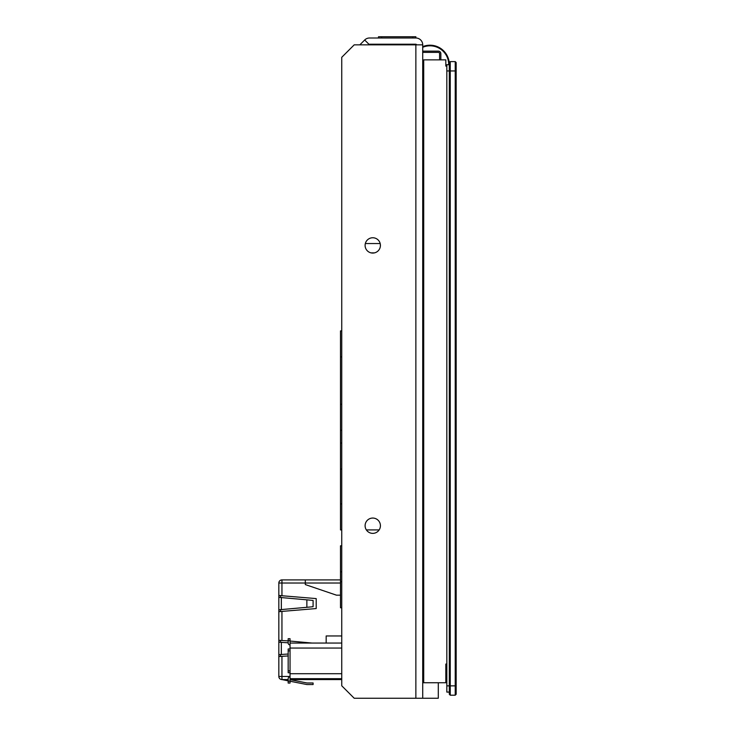 <?xml version="1.0" encoding="UTF-8"?>
<svg xmlns="http://www.w3.org/2000/svg" width="735" height="735" viewBox="0 0 735 735"><rect width="100%" height="100%" fill="white"/><g stroke="black" fill="none" stroke-linecap="round" stroke-linejoin="round"><path stroke-width="1.1" d="M416.488 44.844A0.625 0.625 0 0 0 415.863 44.229L369.521 44.229A0.625 0.625 0 0 0 369.089 44.403L364.679 40.002A6.854 6.854 0 0 1 369.521 37.999L415.863 37.999L415.863 36.75L378.497 36.75L378.497 37.999M423.718 434.863L422.717 435.184M423.718 454.405L422.717 455.571M422.717 454.616L423.718 453.449M422.717 434.532L423.718 434.21M423.718 472.237L422.717 472.559M423.718 491.779L422.717 492.946M422.717 491.991L423.718 490.824M422.717 471.907L423.718 471.585M341.747 404.25L340.498 404.25L340.498 469.031L341.747 469.031M340.498 404.25L340.498 330.906L341.747 330.906M341.747 356.907L340.498 356.907M340.498 430.26L341.747 430.26M341.747 643.061L290.04 643.061L290.04 648.977L288.175 648.977L288.175 672.773L290.04 672.773L290.04 681.18L288.175 681.18L288.175 683.054L290.04 683.054L290.04 681.18M290.04 644.935A1.865 1.865 0 0 1 288.175 643.061L288.175 640.571L288.175 643.061M288.175 638.706L288.175 640.571L290.04 640.571L290.04 638.706L288.175 638.706M288.175 681.18L288.175 678.69A1.865 1.865 0 0 1 290.04 676.825M290.04 672.773L290.04 670.908L288.175 670.908M288.175 650.852L290.04 650.852L290.04 670.908M290.04 650.852L290.04 648.977M290.04 678.69L341.747 678.69M290.04 640.571L290.04 643.061M365.341 243.542L380.188 243.542M374.427 252.886L371.092 252.886M380.362 244.461L380.362 246.363M341.747 571.802L340.498 571.802L340.498 545.802L341.747 545.802M341.747 581.771L340.498 581.771L340.498 607.781L341.747 607.781M340.498 581.771L340.498 571.802M341.747 503.907L340.498 503.907L340.498 529.917L341.747 529.917M340.498 503.907L340.498 469.031M366.361 529.917L379.168 529.917M340.498 443.021L341.747 443.021M341.747 635.959L326.175 635.959L326.175 643.061M278.831 595.479L316.206 598.593L316.206 608.552L278.831 611.667L278.831 583.02L305.31 583.02L305.31 579.906L281.946 579.906A3.115 3.115 0 0 0 278.831 583.02M288.175 654.021L278.831 654.646L278.831 640.323L288.175 640.892M290.04 641.058L312.09 643.061M288.175 655.951L278.831 656.52L278.831 654.646M340.498 579.906L305.31 579.906M340.498 595.166L336.446 595.166L305.31 584.573L305.31 583.02L340.498 583.02M306.863 607.312L313.092 606.687L313.092 600.458L306.863 599.833L306.863 607.312L278.831 609.802M290.04 676.448L278.831 676.448L278.831 656.52M278.831 640.323L278.831 611.667M341.747 679.563L290.04 679.563M288.175 679.563L281.946 679.563L288.175 680.858M305.31 679.563L305.31 678.69M288.175 642.813L278.831 642.188M290.665 643.061L290.04 642.996M306.863 599.833L278.831 597.344M281.34 679.507L281.946 679.627M290.04 681.226L306.863 684.542L313.092 684.542L313.092 682.99L307.019 682.99L290.04 679.636M281.946 679.563A3.115 3.115 0 0 1 278.831 676.448A3.115 3.115 0 0 0 281.946 679.563L281.946 656.52M280.393 640.323L280.393 642.188M280.393 654.646L280.393 656.52M280.393 595.479L280.393 597.344M280.393 609.802L280.393 611.667M422.717 280.917L423.718 280.917M422.717 125.198L423.718 125.198M422.717 44.844L422.717 698.25L354.206 698.25L341.747 685.792L341.747 57.302L354.206 44.844L422.717 44.844A6.854 6.854 0 0 0 415.863 37.999M445.823 682.741L423.718 682.741L423.718 59.857L445.823 59.857L445.823 66.086L446.825 66.086L446.825 682.741L446.825 664.054L445.823 664.054L445.823 682.741L446.825 682.741L446.825 692.085L449.315 692.085L446.825 692.085M422.717 673.333L423.718 673.333M422.717 517.615L423.718 517.615M364.679 40.002L359.838 44.844M438.29 682.741L438.29 698.25L422.717 698.25M365.102 525.709A7.662 7.662 0 0 1 372.764 518.056A7.662 7.662 0 0 1 380.418 525.709A7.662 7.662 0 0 1 372.764 533.371A7.662 7.662 0 0 1 365.102 525.709M365.102 245.416A7.662 7.662 0 0 1 372.764 237.754A7.662 7.662 0 0 1 380.418 245.416A7.662 7.662 0 0 1 372.764 253.07A7.662 7.662 0 0 1 365.102 245.416M423.718 682.741L422.717 682.741M422.717 52.396L438.354 52.396A1.25 1.25 0 0 1 439.594 53.637L439.594 59.857M422.717 51.147L438.354 51.147A2.49 2.49 0 0 1 440.844 53.637L440.844 59.857M456.169 685.856L455.231 685.856L455.231 695.2L456.169 694.263L456.169 62.539L455.231 61.602L455.231 685.856L450.252 685.856L450.252 61.602L449.315 62.539L449.315 694.263L450.252 695.2L455.231 695.2L450.252 695.2L450.252 685.856L446.825 685.856M449.315 64.717L446.825 64.717L446.825 66.086M455.231 61.602L450.252 61.602L449.315 62.539M448.69 64.717L448.69 64.505A18.687 18.687 179.9 0 0 448.589 62.567A18.687 18.687 0 0 0 422.717 47.297M422.717 46.627A19.312 19.312 0 0 1 449.315 64.505M448.589 62.567L449.214 62.503M381.612 37.999L381.612 36.75M412.748 36.75L412.748 37.999M290.04 648.049L341.747 648.049M341.747 673.71L290.04 673.71M281.946 595.479L281.946 579.906M281.946 640.323L281.946 611.667M281.34 654.646L281.34 642.188M281.34 609.802L281.34 597.344M415.863 698.25L415.863 44.844M446.825 70.946L456.169 70.946"/></g></svg>

